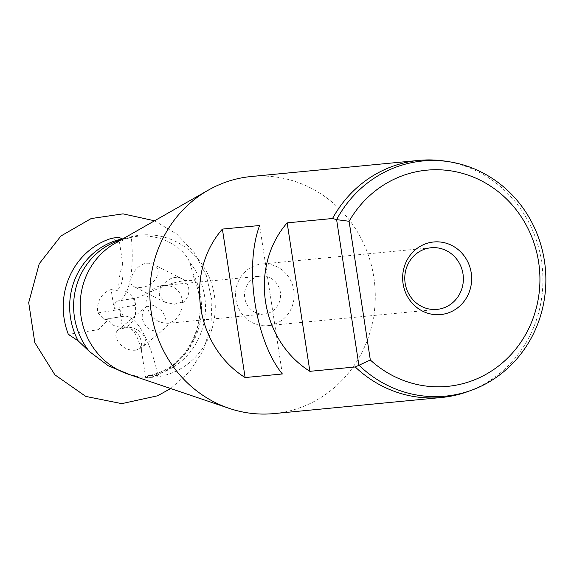 <?xml version="1.0" encoding="UTF-8"?>
<svg xmlns="http://www.w3.org/2000/svg" width="574" height="574" viewBox="0 0 574 574"><rect width="100%" height="100%" fill="white"/><g stroke="black" fill="none" stroke-linecap="round" stroke-linejoin="round"><path stroke-width="0.43" stroke-dasharray="2.87 2.15" d="M122.571 328.608A20.406 19.308 -95.5 0 0 134.89 316.539A20.406 19.308 -95.5 0 0 135.773 305.217L114.054 308.69L111.119 289.518A20.406 19.308 -95.5 0 0 97.917 312.909L119.636 309.443L122.571 328.608L125.053 326.778L131.066 329.031A29.568 9.579 -99.1 0 1 141.491 351.109L145.753 377.843L151.514 377.068L145.129 373.76M118.782 237.32L122.707 264.09A29.568 9.579 80.9 0 1 119.241 287.502L115.848 290.659L125.225 291.14C133.972 295.244 137.193 303.711 134.89 316.539M122.886 238.849L131.353 237.378A76.213 24.682 80.9 0 1 117.067 301.171A76.213 24.682 80.9 0 1 116.572 301.235L115.553 301.336L114.054 308.69M111.119 289.518L115.848 290.659M145.753 377.843L148.788 375.633L157.943 375.41A76.213 24.682 -99.1 0 0 124.328 316.202L123.317 316.303L119.636 309.443M135.773 305.217L134.187 298.358L135.069 298.279C142.252 297.483 174.611 276.933 195.031 280.901L194.177 279.33C212.344 319.001 186.729 369.771 148.472 375.683L148.788 375.633A69.669 65.902 -95.5 0 0 193 273.662L189.721 262.261C182.015 244.467 155.303 231.587 131.353 237.378M194.177 279.33L193 273.662M195.031 280.901A72.346 68.428 -95.5 0 1 151.514 377.068M130.578 374.958L135.593 375.92L155.281 375.898L157.943 375.41M273.963 413.596A119.083 112.64 84.5 0 0 374.7 284.281A119.083 112.64 84.5 0 0 251.175 176.519M445.302 161.158A119.083 112.64 -95.5 0 1 542.351 268.166A119.083 112.64 -95.5 0 1 467.458 391.698M269.543 325.436A30.96 29.288 -95.5 0 1 267.828 325.659A30.96 29.288 -95.5 0 1 235.713 297.641A30.96 29.288 -95.5 0 1 261.902 264.018A30.96 29.288 -95.5 0 1 293.917 291.126A30.96 29.288 -95.5 0 1 269.543 325.436M265.432 313.892A19.057 18.024 -95.5 0 1 264.377 314.028A19.057 18.024 -95.5 0 1 244.61 296.787A19.057 18.024 -95.5 0 1 260.732 276.094A19.057 18.024 -95.5 0 1 280.435 292.776A19.057 18.024 -95.5 0 1 265.432 313.892M146.922 306.157L146.083 306.853A19.057 18.024 -95.5 0 1 160.684 285.773L163.798 285.422A14.293 13.166 -63.2 0 1 181.915 278.734A14.293 13.166 -63.2 0 1 182.805 302.742L181.836 302.218A19.057 18.024 -95.5 0 1 167.235 323.298L168.706 323.212A14.293 13.281 -129.7 0 1 165.061 328.242A14.293 13.281 -129.7 0 1 159.012 330.968A14.293 13.281 -129.7 0 1 143.773 322.724A14.293 13.281 -129.7 0 1 146.822 306.243A14.293 13.281 -129.7 0 1 146.922 306.157C150.101 317.709 157.362 323.392 168.706 323.212L264.377 314.028M168.01 323.255L168.706 323.212M182.805 302.742C181.262 291.032 174.919 285.264 163.798 285.422L260.732 276.094M146.083 306.853L153.767 305.54L162.707 311.338L167.235 323.298M181.836 302.218L174.331 304.242L164.953 302.189L159.228 295.144L160.684 285.773M97.917 312.909L104.683 319.273L108.177 319.811L98.477 329.648L68.349 334.377M135.859 350.162C120.54 351.719 110.839 334.585 118.567 329.677C130.937 320.88 154.37 336.83 141.706 347.614L135.859 350.162M104.683 319.273L123.317 316.303M141.491 351.109C142.682 339.794 139.202 332.439 131.066 329.031M134.187 298.358L115.553 301.336M116.572 301.235L135.069 298.279L117.067 301.171M141.477 287.674L134.768 286.971C123.819 284.281 137.315 257.525 153.294 264.305C163.927 270.325 155.54 285.357 141.477 287.674M122.707 264.09C119.227 275.62 118.079 283.427 119.241 287.502M111.873 238.21L119.406 241.403M282.336 373.975L259.62 225.51M189.721 262.261A69.669 65.902 -95.5 0 1 152.749 375.252M128.447 238.203L115.159 243.254A71.363 67.502 -95.5 0 1 136.942 235.57A71.363 67.502 -95.5 0 1 214.403 295.445A71.363 67.502 -95.5 0 1 158.524 376.623A71.363 67.502 -95.5 0 1 127.729 373.997L135.593 375.92M121.243 239.788A69.669 65.902 -95.5 0 1 126.352 238.511M105.831 319.158L124.328 316.202M431.11 247.753L261.902 264.018M437.036 309.393L267.828 325.659M146.822 306.243L118.567 329.677M165.061 328.242L141.706 347.614M181.915 278.734L153.294 264.305M164.953 302.189L134.768 286.971M125.053 326.778C117.046 327.919 111.421 325.602 108.177 319.811M154.55 220.789L176.957 234.221L194.356 252.768L206.288 275.355L211.942 300.346L210.931 325.946L203.311 350.327L189.578 371.73L170.679 388.541"/><path stroke-width="0.86" d="M78.179 340.863A69.669 65.902 -95.5 0 1 122.391 238.892L118.782 237.32L111.873 238.21A72.346 68.428 -95.5 0 0 68.349 334.377L78.179 340.863L89.379 351.503L108.307 365.781L130.578 374.958M122.391 238.892L122.886 238.849M418.833 160.404L251.175 176.519A119.083 112.64 84.5 0 0 244.56 177.366A119.083 112.64 84.5 0 0 208.211 190.188A119.083 112.64 84.5 0 0 187.598 383.08A119.083 112.64 84.5 0 0 229.184 408.358A119.083 112.64 84.5 0 0 273.963 413.596L441.621 397.481A119.083 112.64 -95.5 0 1 355.249 366.965L370.33 360.006L349.1 221.284L336.608 219.634L332.533 218.5A119.083 112.64 -95.5 0 1 418.833 160.404A119.083 112.64 -95.5 0 1 445.302 161.158L449.026 161.732A118.129 111.743 -95.5 0 1 545.3 267.879A118.129 111.743 -95.5 0 1 471.01 390.42A118.129 111.743 -95.5 0 1 358.865 365.093L336.608 219.634A118.129 111.743 -95.5 0 1 449.026 161.732M471.01 390.42L467.458 391.698A119.083 112.64 -95.5 0 1 441.621 397.481M349.1 221.284A108.601 102.732 -95.5 0 1 494.96 189.176A108.601 102.732 -95.5 0 1 518.817 345.096A108.601 102.732 -95.5 0 1 370.33 360.006M442.662 314.315A36.463 34.49 -95.5 0 1 404.892 264.973A36.463 34.49 -95.5 0 1 463.892 255.545A36.463 34.49 -95.5 0 1 442.662 314.315M438.751 309.171A30.96 29.288 -95.5 0 1 437.036 309.393A30.96 29.288 -95.5 0 1 404.921 281.375A30.96 29.288 -95.5 0 1 431.11 247.753A30.96 29.288 -95.5 0 1 463.125 274.86A30.96 29.288 -95.5 0 1 438.751 309.171M309.874 371.328L287.158 222.863C248.951 266.666 260.194 340.131 309.874 371.328L355.249 366.965M332.533 218.5L287.158 222.863M222.396 229.091C184.197 272.894 195.433 346.352 245.112 377.556L282.336 373.975C255.236 340.604 243.993 267.147 259.62 225.51L222.396 229.091L245.112 377.556M229.184 408.358L127.729 373.997A71.363 67.502 -95.5 0 1 80.547 312.557A71.363 67.502 -95.5 0 1 115.159 243.254L208.211 190.188M89.379 351.503A69.669 65.902 -95.5 0 1 121.243 239.788M170.679 388.541L157.57 395.795L121.796 403.637L85.842 396.433L54.91 374.844L34.799 342.585L28.7 302.627L39.247 263.717L60.901 236.022L91.151 218.565L123.03 213.851L154.55 220.789"/></g></svg>
